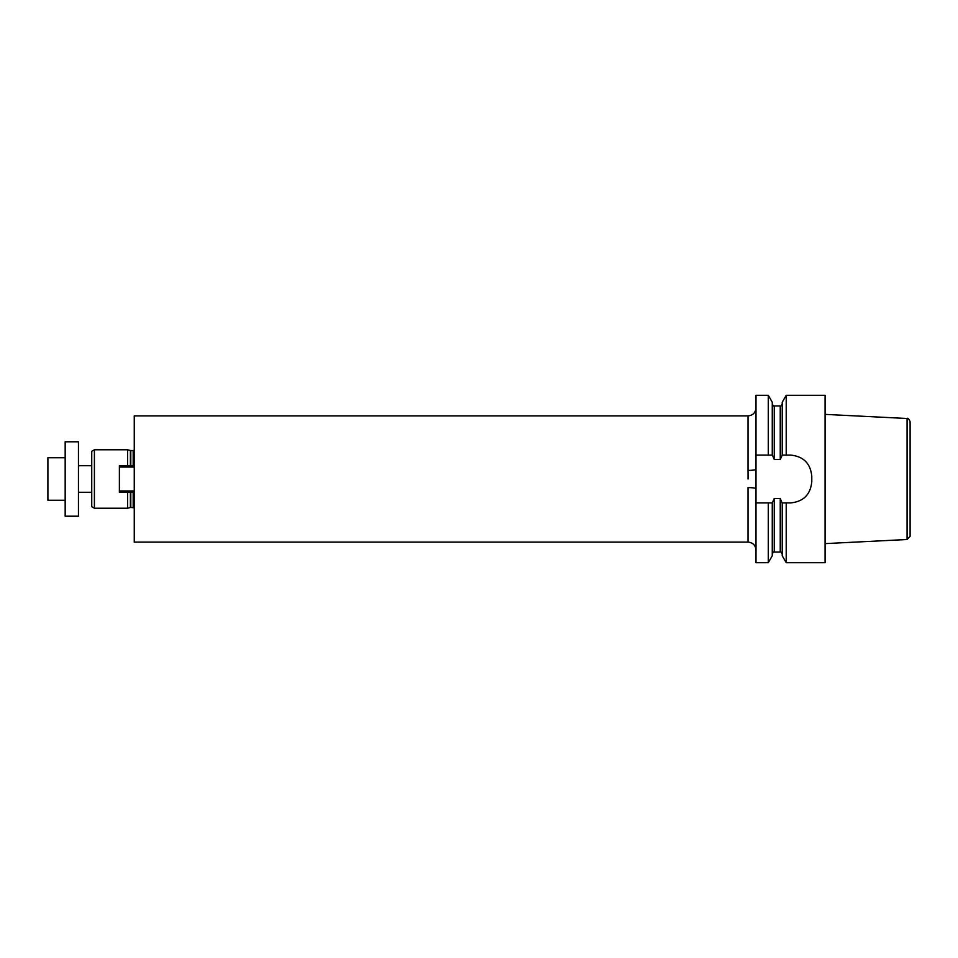 <?xml version="1.0" encoding="UTF-8"?>
<svg xmlns="http://www.w3.org/2000/svg" width="958" height="958" viewBox="0 0 958 958"><rect width="100%" height="100%" fill="white"/><g stroke="black" fill="none" stroke-linecap="round" stroke-linejoin="round"><path stroke-width="1.44" d="M755.994 455.086L768.28 455.086L768.28 395.307L755.994 395.307L755.994 562.693L768.28 562.693L768.28 502.914L755.994 502.914M768.28 395.307L772.268 402.216L772.268 455.086L768.28 455.086L772.399 455.086L774.256 459.481L780.243 459.481L782.231 455.086L782.231 402.216L786.219 395.307L825.077 395.307L825.077 562.693L786.219 562.693L786.219 502.914L782.231 502.914L782.231 555.784L786.219 562.693M786.219 395.307L786.219 455.086L790.53 455.086C803.463 456.355 810.54 463.444 811.785 476.342L811.785 481.658C810.54 494.567 803.451 501.657 790.53 502.914L782.099 502.914L780.243 498.519L774.256 498.519L772.268 502.914L772.268 555.784L768.28 562.693M772.268 502.914L768.28 502.914L772.268 502.914M782.231 455.086L786.219 455.086L782.231 455.086M910.1 536.324L910.1 421.676L910.1 536.324L907.07 539.51L825.077 543.617M755.994 469.3A7.975 1.09 0 0 1 748.018 470.39L748.018 415.892L134.252 415.892L134.252 542.108L748.018 542.108L748.018 487.61A7.975 1.09 180 0 1 755.994 488.7M127.606 492.28L127.606 508.231L130.791 507.429L134.252 507.836M130.384 465.72L130.384 450.511L127.606 449.769L127.606 465.72M94.399 508.231L91.74 506.698L91.74 451.302L94.399 449.769L94.399 508.231L127.606 508.231M134.252 492.28L119.379 492.28L119.379 490.951L134.252 490.951M134.252 467.049L119.379 467.049L119.379 490.951M134.252 465.72L119.379 465.72L119.379 467.049M78.46 516.194L78.46 441.806L65.168 441.806L65.168 516.194L78.46 516.194M65.168 500.256L47.9 500.256L47.9 457.744L65.168 457.744M780.243 459.481L780.243 405.929L774.256 405.929L774.256 459.481M774.256 498.519L774.256 552.071C773.932 551.497 773.274 552.167 772.268 554.059M780.243 498.519L780.243 552.071L774.256 552.071M910.1 421.676C908.843 418.814 907.837 417.76 907.07 418.49L907.07 539.51M748.054 479L748.018 470.39M133.186 492.28L133.186 507.429M130.384 450.511L133.186 450.571L133.186 465.72M130.791 492.28L130.791 507.429M130.791 450.571L130.791 465.72M130.384 492.28L130.384 507.489M774.256 405.929C773.884 406.491 773.226 405.821 772.268 403.941M780.243 405.929C780.614 406.491 781.273 405.821 782.231 403.941M780.243 552.071C780.614 551.509 781.285 552.179 782.231 554.059M907.07 418.49L825.077 414.383M133.186 450.571L134.252 450.164M94.399 449.769L127.606 449.769M91.74 465.72L78.46 465.72M91.74 492.28L78.46 492.28M748.018 415.892C752.868 415.425 755.527 412.766 755.994 407.928M748.018 542.108C752.868 542.575 755.527 545.234 755.994 550.072"/></g></svg>
